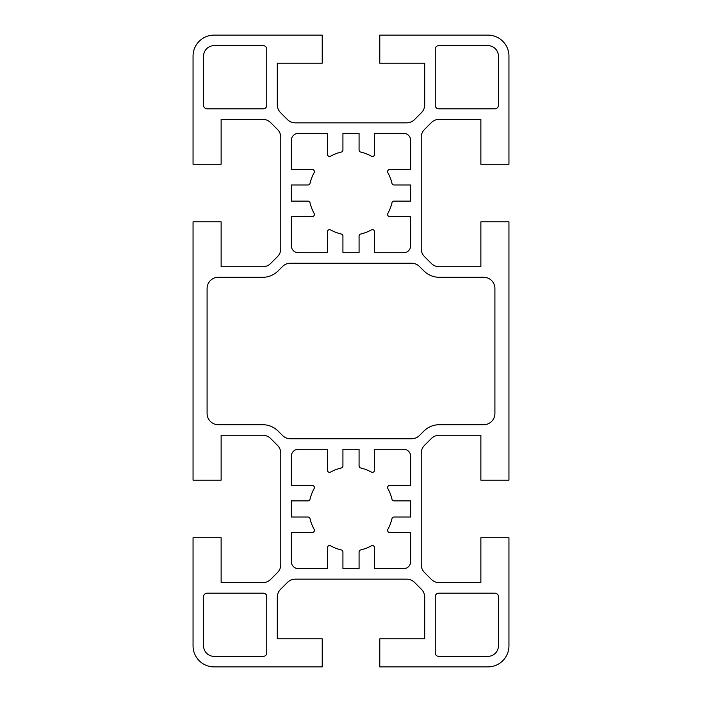 <?xml version="1.0" encoding="UTF-8"?>
<svg xmlns="http://www.w3.org/2000/svg" width="702" height="702" viewBox="0 0 702 702"><rect width="100%" height="100%" fill="white"/><g stroke="black" fill="none" stroke-linecap="round" stroke-linejoin="round"><path stroke-width="1.05" d="M387.592 487.539A2.106 2.106 0 0 1 389.698 485.433L410.67 485.433L410.67 456.3A7.02 7.02 0 0 0 403.65 449.28L374.517 449.28L374.517 470.252A2.106 2.106 0 0 1 371.393 472.095A42.12 42.12 0 0 0 360.696 467.962A2.106 2.106 0 0 1 359.073 465.909L359.073 449.28L342.927 449.28L342.927 465.909A2.106 2.106 0 0 1 341.304 467.962A42.12 42.12 0 0 0 330.607 472.095A2.106 2.106 0 0 1 327.483 470.252L327.483 449.28L298.35 449.28A7.02 7.02 0 0 0 291.33 456.3L291.33 485.433L312.302 485.433A2.106 2.106 0 0 1 314.145 488.557A42.12 42.12 0 0 0 310.012 499.254A2.106 2.106 0 0 1 307.959 500.877L291.33 500.877L291.33 517.023L307.959 517.023A2.106 2.106 0 0 1 310.012 518.646A42.12 42.12 0 0 0 314.145 529.343A2.106 2.106 0 0 1 312.302 532.467L291.33 532.467L291.33 561.6A7.02 7.02 0 0 0 298.35 568.62L327.483 568.62L327.483 547.648A2.106 2.106 0 0 1 330.607 545.805A42.12 42.12 0 0 0 341.304 549.938A2.106 2.106 0 0 1 342.927 551.991L342.927 568.62L359.073 568.62L359.073 551.991A2.106 2.106 0 0 1 360.696 549.938A42.12 42.12 0 0 0 371.393 545.805A2.106 2.106 0 0 1 374.517 547.648L374.517 568.62L403.65 568.62A7.02 7.02 0 0 0 410.67 561.6L410.67 532.467L389.698 532.467A2.106 2.106 0 0 1 387.855 529.343A42.12 42.12 0 0 0 391.988 518.646A2.106 2.106 0 0 1 394.041 517.023L410.67 517.023L410.67 500.877L394.041 500.877A2.106 2.106 0 0 1 391.988 499.254A42.12 42.12 0 0 0 387.855 488.557A2.106 2.106 0 0 1 387.592 487.539M387.592 171.639A2.106 2.106 0 0 1 389.698 169.533L410.67 169.533L410.67 140.4A7.02 7.02 0 0 0 403.65 133.38L374.517 133.38L374.517 154.352A2.106 2.106 0 0 1 371.393 156.195A42.12 42.12 0 0 0 360.696 152.062A2.106 2.106 0 0 1 359.073 150.009L359.073 133.38L342.927 133.38L342.927 150.009A2.106 2.106 0 0 1 341.304 152.062A42.12 42.12 0 0 0 330.607 156.195A2.106 2.106 0 0 1 327.483 154.352L327.483 133.38L298.35 133.38A7.02 7.02 0 0 0 291.33 140.4L291.33 169.533L312.302 169.533A2.106 2.106 0 0 1 314.145 172.657A42.12 42.12 0 0 0 310.012 183.354A2.106 2.106 0 0 1 307.959 184.977L291.33 184.977L291.33 201.123L307.959 201.123A2.106 2.106 0 0 1 310.012 202.746A42.12 42.12 0 0 0 314.145 213.443A2.106 2.106 0 0 1 312.302 216.567L291.33 216.567L291.33 245.7A7.02 7.02 0 0 0 298.35 252.72L327.483 252.72L327.483 231.748A2.106 2.106 0 0 1 330.607 229.905A42.12 42.12 0 0 0 341.304 234.038A2.106 2.106 0 0 1 342.927 236.091L342.927 252.72L359.073 252.72L359.073 236.091A2.106 2.106 0 0 1 360.696 234.038A42.12 42.12 0 0 0 371.393 229.905A2.106 2.106 0 0 1 374.517 231.748L374.517 252.72L403.65 252.72A7.02 7.02 0 0 0 410.67 245.7L410.67 216.567L389.698 216.567A2.106 2.106 0 0 1 387.855 213.443A42.12 42.12 0 0 0 391.988 202.746A2.106 2.106 0 0 1 394.041 201.123L410.67 201.123L410.67 184.977L394.041 184.977A2.106 2.106 0 0 1 391.988 183.354A42.12 42.12 0 0 0 387.855 172.657A2.106 2.106 0 0 1 387.592 171.639M487.89 666.9A21.06 21.06 0 0 0 508.95 645.84L508.95 537.732L480.87 537.732L480.87 582.66L439.294 582.66A11.232 11.232 0 0 1 431.344 579.369L424.491 572.516A11.232 11.232 0 0 1 421.2 564.566L421.2 453.334A11.232 11.232 0 0 1 424.491 445.384L431.344 438.531A11.232 11.232 0 0 1 439.294 435.24L480.87 435.24L480.87 480.168L508.95 480.168L508.95 221.832L480.87 221.832L480.87 266.76L439.294 266.76A11.232 11.232 0 0 1 431.344 263.469L424.491 256.616A11.232 11.232 0 0 1 421.2 248.666L421.2 137.434A11.232 11.232 0 0 1 424.491 129.484L431.344 122.631A11.232 11.232 0 0 1 439.294 119.34L480.87 119.34L480.87 164.268L508.95 164.268L508.95 56.16A21.06 21.06 0 0 0 487.89 35.1L379.782 35.1L379.782 63.18L424.71 63.18L424.71 104.756A11.232 11.232 0 0 1 421.419 112.706L414.566 119.559A11.232 11.232 0 0 1 406.616 122.85L295.384 122.85A11.232 11.232 0 0 1 287.434 119.559L280.581 112.706A11.232 11.232 0 0 1 277.29 104.756L277.29 63.18L322.218 63.18L322.218 35.1L214.11 35.1A21.06 21.06 0 0 0 193.05 56.16L193.05 164.268L221.13 164.268L221.13 119.34L262.706 119.34A11.232 11.232 0 0 1 270.656 122.631L277.509 129.484A11.232 11.232 0 0 1 280.8 137.434L280.8 248.666A11.232 11.232 0 0 1 277.509 256.616L270.656 263.469A11.232 11.232 0 0 1 262.706 266.76L221.13 266.76L221.13 221.832L193.05 221.832L193.05 480.168L221.13 480.168L221.13 435.24L262.706 435.24A11.232 11.232 0 0 1 270.656 438.531L277.509 445.384A11.232 11.232 0 0 1 280.8 453.334L280.8 564.566A11.232 11.232 0 0 1 277.509 572.516L270.656 579.369A11.232 11.232 0 0 1 262.706 582.66L221.13 582.66L221.13 537.732L193.05 537.732L193.05 645.84A21.06 21.06 0 0 0 214.11 666.9L322.218 666.9L322.218 638.82L277.29 638.82L277.29 597.244A11.232 11.232 0 0 1 280.581 589.294L287.434 582.441A11.232 11.232 0 0 1 295.384 579.15L406.616 579.15A11.232 11.232 0 0 1 414.566 582.441L421.419 589.294A11.232 11.232 0 0 1 424.71 597.244L424.71 638.82L379.782 638.82L379.782 666.9L487.89 666.9M498.42 596.7A3.51 3.51 0 0 0 494.91 593.19L438.75 593.19A3.51 3.51 0 0 0 435.24 596.7L435.24 652.86A3.51 3.51 0 0 0 438.75 656.37L487.89 656.37A10.53 10.53 0 0 0 498.42 645.84L498.42 596.7M494.91 108.81A3.51 3.51 0 0 0 498.42 105.3L498.42 56.16A10.53 10.53 0 0 0 487.89 45.63L438.75 45.63A3.51 3.51 0 0 0 435.24 49.14L435.24 105.3A3.51 3.51 0 0 0 438.75 108.81L494.91 108.81M494.91 288.522A11.232 11.232 0 0 0 483.678 277.29L439.294 277.29A21.762 21.762 0 0 1 423.903 270.919L419.524 266.541A11.232 11.232 0 0 0 411.583 263.25L290.417 263.25A11.232 11.232 0 0 0 282.476 266.541L278.097 270.919A21.762 21.762 0 0 1 262.706 277.29L218.322 277.29A11.232 11.232 0 0 0 207.09 288.522L207.09 413.478A11.232 11.232 0 0 0 218.322 424.71L262.706 424.71A21.762 21.762 0 0 1 278.097 431.081L282.476 435.459A11.232 11.232 0 0 0 290.417 438.75L411.583 438.75A11.232 11.232 0 0 0 419.524 435.459L423.903 431.081A21.762 21.762 0 0 1 439.294 424.71L483.678 424.71A11.232 11.232 0 0 0 494.91 413.478L494.91 288.522M263.25 656.37A3.51 3.51 0 0 0 266.76 652.86L266.76 596.7A3.51 3.51 0 0 0 263.25 593.19L207.09 593.19A3.51 3.51 0 0 0 203.58 596.7L203.58 645.84A10.53 10.53 0 0 0 214.11 656.37L263.25 656.37M266.76 49.14A3.51 3.51 0 0 0 263.25 45.63L214.11 45.63A10.53 10.53 0 0 0 203.58 56.16L203.58 105.3A3.51 3.51 0 0 0 207.09 108.81L263.25 108.81A3.51 3.51 0 0 0 266.76 105.3L266.76 49.14"/></g></svg>
